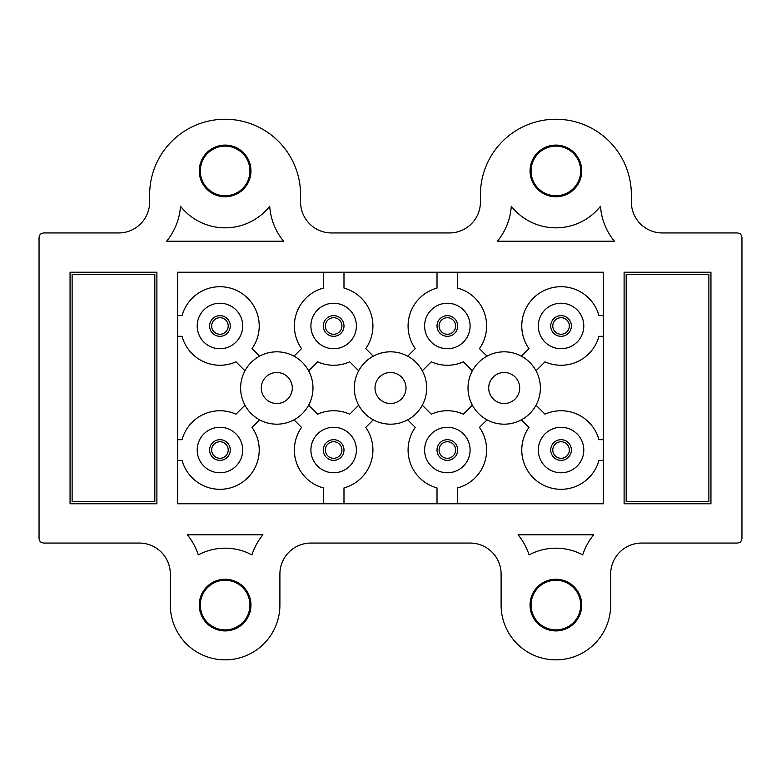 <?xml version="1.0" encoding="UTF-8"?>
<svg xmlns="http://www.w3.org/2000/svg" width="781" height="781" viewBox="0 0 781 781"><rect width="100%" height="100%" fill="white"/><g stroke="black" fill="none" stroke-linecap="round" stroke-linejoin="round"><path stroke-width="1.17" d="M249.92 170.932A24.807 24.807 0 0 0 225.113 146.125A24.807 24.807 0 0 0 200.307 170.932A24.807 24.807 0 0 0 225.113 195.738A24.807 24.807 0 0 0 249.92 170.932A24.807 24.807 0 0 1 225.113 195.738A24.807 24.807 0 0 1 200.307 170.932M580.693 170.932A24.807 24.807 0 0 0 555.887 146.125A24.807 24.807 0 0 0 531.08 170.932A24.807 24.807 0 0 0 555.887 195.738A24.807 24.807 0 0 0 580.693 170.932A24.807 24.807 0 0 1 555.887 195.738A24.807 24.807 0 0 1 531.08 170.932M249.92 605.08A24.807 24.807 0 0 0 225.113 580.263A24.807 24.807 0 0 0 200.307 605.08A24.807 24.807 0 0 0 225.113 629.886A24.807 24.807 0 0 0 249.92 605.08A24.807 24.807 0 0 1 225.113 629.886A24.807 24.807 0 0 1 200.307 605.08M580.693 605.08A24.807 24.807 0 0 0 555.887 580.263A24.807 24.807 0 0 0 531.08 605.08A24.807 24.807 0 0 0 555.887 629.886A24.807 24.807 0 0 0 580.693 605.08A24.807 24.807 0 0 1 555.887 629.886A24.807 24.807 0 0 1 531.08 605.08M536.03 405.212L545.001 414.174A39.284 39.284 0 0 1 598.949 439.683L603.44 439.683M437.018 503.774L437.018 487.92A39.284 39.284 0 0 1 415.258 427.383L407.711 419.827A36.18 36.18 0 0 0 422.326 405.212L431.288 414.174A39.284 39.284 0 0 1 463.416 414.174L472.378 405.212M177.56 439.683L182.051 439.683A39.284 39.284 0 0 1 235.999 414.174L244.97 405.212M358.674 370.799L349.712 361.828A39.284 39.284 0 0 1 317.584 361.828L308.622 370.799A36.18 36.18 0 0 1 308.622 405.212L317.584 414.174A39.284 39.284 0 0 1 349.712 414.174L358.674 405.212M521.415 356.175L528.962 348.629A39.284 39.284 0 0 1 561.061 286.705A39.284 39.284 0 0 1 598.949 315.651L603.44 315.651M177.56 315.651L182.051 315.651A39.284 39.284 0 0 1 254.821 307.909A39.284 39.284 0 0 1 252.038 348.629L259.585 356.175A36.18 36.18 0 0 0 244.97 370.799L235.999 361.828A39.284 39.284 0 0 1 182.051 336.318L177.56 336.318M225.113 227.837A56.906 56.906 0 0 1 180.509 206.272A62.021 62.021 0 0 1 166.636 241.222L283.581 241.222A62.021 62.021 0 0 1 269.709 206.272A56.906 56.906 0 0 1 225.113 227.837M555.887 227.837A56.906 56.906 0 0 1 511.291 206.272A62.021 62.021 0 0 1 497.419 241.222L614.364 241.222A62.021 62.021 0 0 1 600.491 206.272A56.906 56.906 0 0 1 555.887 227.837M555.887 659.857A54.787 54.787 0 0 1 501.099 605.08L501.099 574.064A31.006 31.006 0 0 0 470.094 543.059L310.906 543.059A31.006 31.006 0 0 0 279.901 574.064L279.901 605.08A54.787 54.787 0 0 1 225.113 659.857A54.787 54.787 0 0 1 170.326 605.08L170.326 574.064A31.006 31.006 0 0 0 139.321 543.059L43.18 543.059L40.261 541.848L39.05 538.919L39.05 237.082L40.261 234.163L43.18 232.953L118.644 232.953A31.006 31.006 0 0 0 149.649 201.937L149.649 194.703A75.454 75.454 0 0 1 225.113 119.249A75.454 75.454 0 0 1 300.568 194.703L300.568 201.937A31.006 31.006 0 0 0 331.583 232.953L449.417 232.953A31.006 31.006 0 0 0 480.432 201.937L480.432 194.703A75.454 75.454 0 0 1 555.887 119.249A75.454 75.454 0 0 1 631.351 194.703L631.351 201.937A31.006 31.006 0 0 0 662.356 232.953L737.82 232.953L740.739 234.163L741.95 237.082L741.95 538.919L740.739 541.848L737.82 543.059L641.679 543.059A31.006 31.006 0 0 0 610.674 574.064L610.674 605.08A54.787 54.787 0 0 1 555.887 659.857M710.944 503.774L624.107 503.774L624.107 272.227L710.944 272.227L710.944 503.774M251.921 554.891A62.021 62.021 0 0 1 262.914 534.79L187.313 534.79A62.021 62.021 0 0 1 198.296 554.891A56.906 56.906 0 0 1 251.921 554.891M582.704 554.891A62.021 62.021 0 0 1 593.687 534.79L518.086 534.79A62.021 62.021 0 0 1 529.079 554.891A56.906 56.906 0 0 1 582.704 554.891M156.893 272.227L156.893 503.774L70.056 503.774L70.056 272.227L156.893 272.227M177.56 503.774L177.56 272.227L603.44 272.227L603.44 503.774L177.56 503.774M708.875 501.705L708.875 274.297L626.177 274.297L626.177 501.705L708.875 501.705M154.823 274.297L154.823 501.705L72.125 501.705L72.125 274.297L154.823 274.297M219.939 348.726A22.737 22.737 0 0 1 197.202 325.98A22.737 22.737 0 0 1 219.939 303.243A22.737 22.737 0 0 1 242.686 325.98A22.737 22.737 0 0 1 219.939 348.726M276.796 351.821A36.18 36.18 0 0 1 312.976 388.001A36.18 36.18 0 0 1 276.796 424.181A36.18 36.18 0 0 1 240.616 388.001A36.18 36.18 0 0 1 276.796 351.821M308.622 370.799A36.18 36.18 0 0 0 293.998 356.175L301.554 348.629A39.284 39.284 0 0 1 323.314 288.091L323.314 272.227M603.44 460.36L598.949 460.36A39.284 39.284 0 0 1 544.308 485.557A39.284 39.284 0 0 1 528.962 427.383L521.415 419.827M504.204 351.821A36.18 36.18 0 0 1 540.384 388.001A36.18 36.18 0 0 1 504.204 424.181A36.18 36.18 0 0 1 468.024 388.001A36.18 36.18 0 0 1 504.204 351.821M603.44 336.318L598.949 336.318A39.284 39.284 0 0 1 545.001 361.828L536.03 370.799M561.061 348.726A22.737 22.737 0 0 1 538.314 325.98A22.737 22.737 0 0 1 561.061 303.243A22.737 22.737 0 0 1 583.798 325.98A22.737 22.737 0 0 1 561.061 348.726M343.982 272.227L343.982 288.091A39.284 39.284 0 0 1 365.742 348.629L373.289 356.175M390.5 424.181A36.18 36.18 0 0 1 354.32 388.001A36.18 36.18 0 0 1 390.5 351.821A36.18 36.18 0 0 1 426.68 388.001A36.18 36.18 0 0 1 390.5 424.181M373.289 419.827L365.742 427.383A39.284 39.284 0 0 1 343.982 487.92L343.982 503.774M323.314 503.774L323.314 487.92A39.284 39.284 0 0 1 301.554 427.383L293.998 419.827M259.585 419.827L252.038 427.383A39.284 39.284 0 0 1 236.692 485.557A39.284 39.284 0 0 1 182.051 460.36L177.56 460.36M219.939 472.769A22.737 22.737 0 0 1 197.202 450.022A22.737 22.737 0 0 1 219.939 427.285A22.737 22.737 0 0 1 242.686 450.022A22.737 22.737 0 0 1 219.939 472.769M333.643 472.769A22.737 22.737 0 0 1 310.906 450.022A22.737 22.737 0 0 1 333.643 427.285A22.737 22.737 0 0 1 356.39 450.022A22.737 22.737 0 0 1 333.643 472.769M487.002 419.827L479.446 427.383A39.284 39.284 0 0 1 457.686 487.92L457.686 503.774M472.378 370.799L463.416 361.828A39.284 39.284 0 0 1 431.288 361.828L422.326 370.799M457.686 272.227L457.686 288.091A39.284 39.284 0 0 1 479.446 348.629L487.002 356.175M407.711 356.175L415.258 348.629A39.284 39.284 0 0 1 437.018 288.091L437.018 272.227M447.357 348.726A22.737 22.737 0 0 1 424.61 325.98A22.737 22.737 0 0 1 447.357 303.243A22.737 22.737 0 0 1 470.094 325.98A22.737 22.737 0 0 1 447.357 348.726M447.357 472.769A22.737 22.737 0 0 1 424.61 450.022A22.737 22.737 0 0 1 447.357 427.285A22.737 22.737 0 0 1 470.094 450.022A22.737 22.737 0 0 1 447.357 472.769M333.643 348.726A22.737 22.737 0 0 1 310.906 325.98A22.737 22.737 0 0 1 333.643 303.243A22.737 22.737 0 0 1 356.39 325.98A22.737 22.737 0 0 1 333.643 348.726M561.061 472.769A22.737 22.737 0 0 1 538.314 450.022A22.737 22.737 0 0 1 561.061 427.285A22.737 22.737 0 0 1 583.798 450.022A22.737 22.737 0 0 1 561.061 472.769M504.204 372.498A15.503 15.503 0 0 0 488.701 388.001A15.503 15.503 0 0 0 504.204 403.513A15.503 15.503 0 0 0 519.707 388.001A15.503 15.503 0 0 0 504.204 372.498M276.796 372.498A15.503 15.503 0 0 0 261.293 388.001A15.503 15.503 0 0 0 276.796 403.513A15.503 15.503 0 0 0 292.299 388.001A15.503 15.503 0 0 0 276.796 372.498M390.5 372.498A15.503 15.503 0 0 0 374.997 388.001A15.503 15.503 0 0 0 390.5 403.513A15.503 15.503 0 0 0 406.003 388.001A15.503 15.503 0 0 0 390.5 372.498M219.939 441.753A8.269 8.269 0 0 0 211.671 450.022A8.269 8.269 0 0 0 219.939 458.291A8.269 8.269 0 0 0 228.208 450.022A8.269 8.269 0 0 0 219.939 441.753M219.939 439.683A10.338 10.338 0 0 1 230.278 450.022A10.338 10.338 0 0 1 219.939 460.36A10.338 10.338 0 0 1 209.611 450.022A10.338 10.338 0 0 1 219.939 439.683M333.643 441.753A8.269 8.269 0 0 0 325.374 450.022A8.269 8.269 0 0 0 333.643 458.291A8.269 8.269 0 0 0 341.922 450.022A8.269 8.269 0 0 0 333.643 441.753M333.643 439.683A10.338 10.338 0 0 1 343.982 450.022A10.338 10.338 0 0 1 333.643 460.36A10.338 10.338 0 0 1 323.314 450.022A10.338 10.338 0 0 1 333.643 439.683M447.357 441.753A8.269 8.269 0 0 0 439.078 450.022A8.269 8.269 0 0 0 447.357 458.291A8.269 8.269 0 0 0 455.626 450.022A8.269 8.269 0 0 0 447.357 441.753M447.357 439.683A10.338 10.338 0 0 1 457.686 450.022A10.338 10.338 0 0 1 447.357 460.36A10.338 10.338 0 0 1 437.018 450.022A10.338 10.338 0 0 1 447.357 439.683M561.061 441.753A8.269 8.269 0 0 0 552.792 450.022A8.269 8.269 0 0 0 561.061 458.291A8.269 8.269 0 0 0 569.329 450.022A8.269 8.269 0 0 0 561.061 441.753M561.061 439.683A10.338 10.338 0 0 1 571.389 450.022A10.338 10.338 0 0 1 561.061 460.36A10.338 10.338 0 0 1 550.722 450.022A10.338 10.338 0 0 1 561.061 439.683M561.061 317.711A8.269 8.269 0 0 0 552.792 325.98A8.269 8.269 0 0 0 561.061 334.248A8.269 8.269 0 0 0 569.329 325.98A8.269 8.269 0 0 0 561.061 317.711M561.061 315.651A10.338 10.338 0 0 1 571.389 325.98A10.338 10.338 0 0 1 561.061 336.318A10.338 10.338 0 0 1 550.722 325.98A10.338 10.338 0 0 1 561.061 315.651M447.357 317.711A8.269 8.269 0 0 0 439.078 325.98A8.269 8.269 0 0 0 447.357 334.248A8.269 8.269 0 0 0 455.626 325.98A8.269 8.269 0 0 0 447.357 317.711M447.357 315.651A10.338 10.338 0 0 1 457.686 325.98A10.338 10.338 0 0 1 447.357 336.318A10.338 10.338 0 0 1 437.018 325.98A10.338 10.338 0 0 1 447.357 315.651M333.643 317.711A8.269 8.269 0 0 0 325.374 325.98A8.269 8.269 0 0 0 333.643 334.248A8.269 8.269 0 0 0 341.922 325.98A8.269 8.269 0 0 0 333.643 317.711M333.643 315.651A10.338 10.338 0 0 1 343.982 325.98A10.338 10.338 0 0 1 333.643 336.318A10.338 10.338 0 0 1 323.314 325.98A10.338 10.338 0 0 1 333.643 315.651M219.939 317.711A8.269 8.269 0 0 0 211.671 325.98A8.269 8.269 0 0 0 219.939 334.248A8.269 8.269 0 0 0 228.208 325.98A8.269 8.269 0 0 0 219.939 317.711M219.939 315.651A10.338 10.338 0 0 1 230.278 325.98A10.338 10.338 0 0 1 219.939 336.318A10.338 10.338 0 0 1 209.611 325.98A10.338 10.338 0 0 1 219.939 315.651M199.272 170.932A25.841 25.841 0 0 1 225.113 145.09A25.841 25.841 0 0 1 250.955 170.932A25.841 25.841 0 0 1 225.113 196.773A25.841 25.841 0 0 1 199.272 170.932M530.045 170.932A25.841 25.841 0 0 1 555.887 145.09A25.841 25.841 0 0 1 581.728 170.932A25.841 25.841 0 0 1 555.887 196.773A25.841 25.841 0 0 1 530.045 170.932M199.272 605.08A25.841 25.841 0 0 1 225.113 579.238A25.841 25.841 0 0 1 250.955 605.08A25.841 25.841 0 0 1 225.113 630.921A25.841 25.841 0 0 1 199.272 605.08M530.045 605.08A25.841 25.841 0 0 1 555.887 579.238A25.841 25.841 0 0 1 581.728 605.08A25.841 25.841 0 0 1 555.887 630.921A25.841 25.841 0 0 1 530.045 605.08"/></g></svg>
